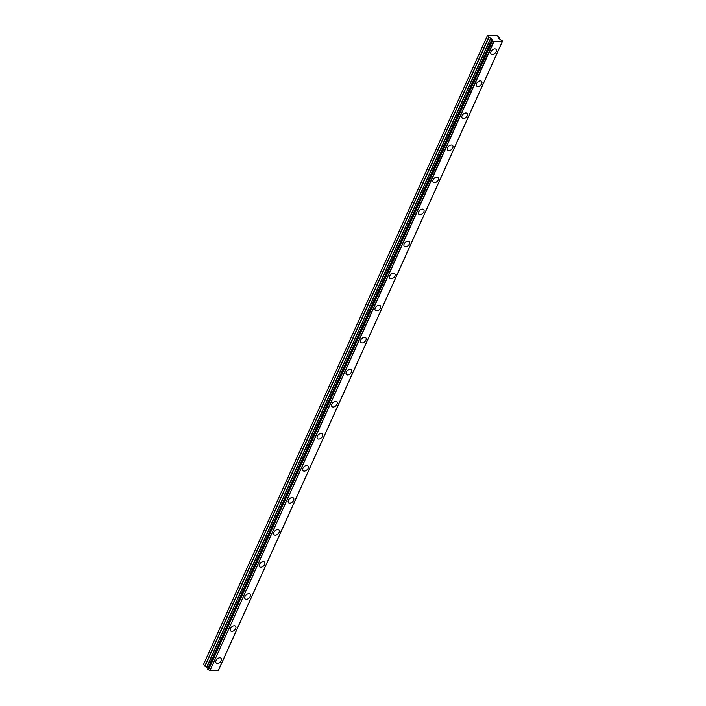<?xml version="1.0" encoding="UTF-8"?>
<svg xmlns="http://www.w3.org/2000/svg" width="706" height="706" viewBox="0 0 706 706"><rect width="100%" height="100%" fill="white"/><g stroke="black" fill="none" stroke-linecap="round" stroke-linejoin="round"><path stroke-width="1.06" d="M496.159 51.715A3.389 2.153 136.7 0 0 496.044 49.341A3.389 2.153 136.7 0 0 493.459 49.182A3.389 2.153 136.7 0 0 490.997 51.617A3.389 2.153 136.7 0 0 491.111 53.991A3.389 2.153 136.7 0 0 493.697 54.15A3.389 2.153 136.7 0 0 496.159 51.715M221.216 660.657A3.389 2.153 136.7 0 0 221.102 658.283A3.389 2.153 136.7 0 0 218.516 658.116A3.389 2.153 136.7 0 0 216.054 660.56A3.389 2.153 136.7 0 0 216.168 662.934A3.389 2.153 136.7 0 0 218.754 663.093A3.389 2.153 136.7 0 0 221.216 660.657M235.689 628.605A3.389 2.153 136.7 0 0 235.575 626.231A3.389 2.153 136.7 0 0 232.98 626.072A3.389 2.153 136.7 0 0 230.518 628.508A3.389 2.153 136.7 0 0 230.633 630.882A3.389 2.153 136.7 0 0 233.227 631.04A3.389 2.153 136.7 0 0 235.689 628.605M250.153 596.552A3.389 2.153 136.7 0 0 250.039 594.178A3.389 2.153 136.7 0 0 247.453 594.02A3.389 2.153 136.7 0 0 244.991 596.455A3.389 2.153 136.7 0 0 245.106 598.838A3.389 2.153 136.7 0 0 247.691 598.997A3.389 2.153 136.7 0 0 250.153 596.552M264.626 564.509A3.389 2.153 136.7 0 0 264.512 562.135A3.389 2.153 136.7 0 0 261.926 561.967A3.389 2.153 136.7 0 0 259.464 564.412A3.389 2.153 136.7 0 0 259.579 566.786A3.389 2.153 136.7 0 0 262.164 566.944A3.389 2.153 136.7 0 0 264.626 564.509M279.099 532.456A3.389 2.153 136.7 0 0 278.985 530.082A3.389 2.153 136.7 0 0 276.399 529.924A3.389 2.153 136.7 0 0 273.937 532.359A3.389 2.153 136.7 0 0 274.052 534.733A3.389 2.153 136.7 0 0 276.637 534.892A3.389 2.153 136.7 0 0 279.099 532.456M293.572 500.404A3.389 2.153 136.7 0 0 293.458 498.03A3.389 2.153 136.7 0 0 290.872 497.871A3.389 2.153 136.7 0 0 288.41 500.307A3.389 2.153 136.7 0 0 288.525 502.69A3.389 2.153 136.7 0 0 291.11 502.848A3.389 2.153 136.7 0 0 293.572 500.404M308.037 468.36A3.389 2.153 136.7 0 0 307.922 465.986A3.389 2.153 136.7 0 0 305.336 465.819A3.389 2.153 136.7 0 0 302.874 468.263A3.389 2.153 136.7 0 0 302.989 470.637A3.389 2.153 136.7 0 0 305.583 470.796A3.389 2.153 136.7 0 0 308.037 468.36M322.51 436.308A3.389 2.153 136.7 0 0 322.395 433.934A3.389 2.153 136.7 0 0 319.809 433.775A3.389 2.153 136.7 0 0 317.347 436.211A3.389 2.153 136.7 0 0 317.462 438.585A3.389 2.153 136.7 0 0 320.047 438.744A3.389 2.153 136.7 0 0 322.51 436.308M336.983 404.256A3.389 2.153 136.7 0 0 336.868 401.882A3.389 2.153 136.7 0 0 334.282 401.723A3.389 2.153 136.7 0 0 331.82 404.159A3.389 2.153 136.7 0 0 331.935 406.532A3.389 2.153 136.7 0 0 334.52 406.7A3.389 2.153 136.7 0 0 336.983 404.256M351.456 372.212A3.389 2.153 136.7 0 0 351.341 369.838A3.389 2.153 136.7 0 0 348.755 369.67A3.389 2.153 136.7 0 0 346.293 372.115A3.389 2.153 136.7 0 0 346.408 374.489A3.389 2.153 136.7 0 0 348.993 374.648A3.389 2.153 136.7 0 0 351.456 372.212M365.929 340.16A3.389 2.153 136.7 0 0 365.814 337.786A3.389 2.153 136.7 0 0 363.219 337.627A3.389 2.153 136.7 0 0 360.757 340.063A3.389 2.153 136.7 0 0 360.872 342.436A3.389 2.153 136.7 0 0 363.466 342.595A3.389 2.153 136.7 0 0 365.929 340.16M380.393 308.107A3.389 2.153 136.7 0 0 380.278 305.733A3.389 2.153 136.7 0 0 377.692 305.574A3.389 2.153 136.7 0 0 375.23 308.01A3.389 2.153 136.7 0 0 375.345 310.384A3.389 2.153 136.7 0 0 377.931 310.552A3.389 2.153 136.7 0 0 380.393 308.107M394.866 276.064A3.389 2.153 136.7 0 0 394.751 273.69A3.389 2.153 136.7 0 0 392.165 273.522A3.389 2.153 136.7 0 0 389.703 275.967A3.389 2.153 136.7 0 0 389.818 278.34A3.389 2.153 136.7 0 0 392.404 278.499A3.389 2.153 136.7 0 0 394.866 276.064M409.339 244.011A3.389 2.153 136.7 0 0 409.224 241.637A3.389 2.153 136.7 0 0 406.638 241.478A3.389 2.153 136.7 0 0 404.176 243.914A3.389 2.153 136.7 0 0 404.291 246.288A3.389 2.153 136.7 0 0 406.877 246.447A3.389 2.153 136.7 0 0 409.339 244.011M423.812 211.959A3.389 2.153 136.7 0 0 423.697 209.585A3.389 2.153 136.7 0 0 421.103 209.426A3.389 2.153 136.7 0 0 418.64 211.862A3.389 2.153 136.7 0 0 418.755 214.236A3.389 2.153 136.7 0 0 421.35 214.403A3.389 2.153 136.7 0 0 423.812 211.959M438.276 179.915A3.389 2.153 136.7 0 0 438.161 177.533A3.389 2.153 136.7 0 0 435.576 177.374A3.389 2.153 136.7 0 0 433.113 179.818A3.389 2.153 136.7 0 0 433.228 182.192A3.389 2.153 136.7 0 0 435.814 182.351A3.389 2.153 136.7 0 0 438.276 179.915M452.749 147.863A3.389 2.153 136.7 0 0 452.634 145.489A3.389 2.153 136.7 0 0 450.049 145.33A3.389 2.153 136.7 0 0 447.586 147.766A3.389 2.153 136.7 0 0 447.701 150.14A3.389 2.153 136.7 0 0 450.287 150.299A3.389 2.153 136.7 0 0 452.749 147.863M467.222 115.81A3.389 2.153 136.7 0 0 467.107 113.437A3.389 2.153 136.7 0 0 464.522 113.278A3.389 2.153 136.7 0 0 462.059 115.713A3.389 2.153 136.7 0 0 462.174 118.087A3.389 2.153 136.7 0 0 464.76 118.255A3.389 2.153 136.7 0 0 467.222 115.81M481.695 83.767A3.389 2.153 136.7 0 0 481.58 81.384A3.389 2.153 136.7 0 0 478.986 81.225A3.389 2.153 136.7 0 0 476.532 83.67A3.389 2.153 136.7 0 0 476.647 86.044A3.389 2.153 136.7 0 0 479.233 86.203A3.389 2.153 136.7 0 0 481.695 83.767M491.967 39.368L207.926 668.458L491.914 39.492L490.908 38.168L488.755 37.118L487.59 35.3L496.812 35.477L499.089 37.312L498.877 38.318L500.501 39.73A1.183 0.503 24.3 0 0 501.798 40.348L502.513 41.098A1.191 0.503 24.3 0 0 502.213 41.275A1.191 0.503 24.3 0 0 502.293 41.619L493.706 41.46A1.191 0.503 24.3 0 0 492.488 40.913L491.773 40.154A1.183 0.503 24.3 0 0 492.064 39.986A1.183 0.503 24.3 0 0 491.941 39.571L207.952 668.547L491.941 39.571M207.97 668.344L204.969 666.226L488.958 37.25M487.59 35.3L203.593 664.275L204.969 666.226M218.225 670.7L502.24 41.725L218.225 670.7L210 670.541L493.988 41.575M493.706 41.46L210 670.541M209.717 670.426A1.191 0.503 24.3 0 0 208.491 669.888L492.488 40.913M492.206 40.772L208.491 669.888M208.217 669.747L207.758 669.262L491.747 40.286M491.72 40.26L207.758 669.262M487.422 35.697L203.425 664.673M502.513 41.098L502.284 41.61M488.755 37.118L204.766 666.093M490.705 38.036L206.717 667.002M206.92 667.144L490.908 38.168M491.914 39.236L207.926 668.211M502.31 41.689L218.313 670.665M502.575 41.063L502.31 41.654M491.711 40.189L207.714 669.164"/></g></svg>
